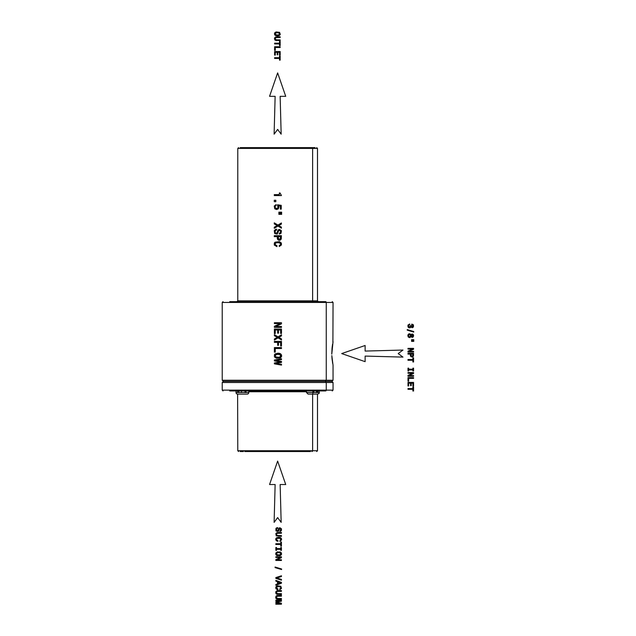 <?xml version="1.0" encoding="UTF-8"?>
<svg xmlns="http://www.w3.org/2000/svg" width="636" height="636" viewBox="0 0 636 636"><rect width="100%" height="100%" fill="white"/><g stroke="black" fill="none" stroke-linecap="round" stroke-linejoin="round"><path stroke-width="0.95" d="M223.029 390.941L222.226 390.138L333.049 390.138L333.049 382.498L326.26 382.498L326.26 390.138L326.26 382.498L325.274 381.369L331.92 381.369L333.049 382.498L222.226 382.498L222.226 390.138L326.26 390.138A0.795 0.7 90 0 1 325.56 390.941L319.248 390.941L325.56 390.941A0.795 0.7 -90 0 0 326.26 390.138L333.049 390.138L332.246 390.941M325.56 390.941L229.715 390.941M238.572 451.528L237.777 450.733L312.618 450.733L312.618 394.129L312.618 450.733L237.777 450.733L237.618 394.129A1.598 1.598 90 0 1 236.028 392.531L236.028 390.941L242.268 390.941L236.028 390.941M313.007 390.941L242.268 390.941M306.496 390.941L306.496 392.531L308.086 394.129L312.872 394.129C319.041 394.129 319.041 394.129 312.872 394.129L312.872 392.531L319.248 392.531C319.654 392.921 319.129 393.453 317.658 394.129L312.872 394.129L312.872 392.531L306.496 392.531L312.872 392.531L312.872 390.941M248.779 390.941L248.779 392.531A1.598 1.598 0 0 1 247.189 394.129L237.618 394.129A1.598 1.598 0 0 1 236.028 392.531L248.779 392.531A1.598 1.598 -90 0 1 247.189 394.129M248.779 391.736L306.496 391.736L248.779 391.736M316.426 391.736L317.499 391.736L316.426 391.736M317.499 394.129L317.499 450.733L312.618 450.733A0.795 0.7 90 0 1 311.918 451.528A0.795 0.7 -90 0 0 312.618 450.733L317.499 450.733L316.704 451.528M223.029 301.647L222.226 302.442L326.26 302.442A0.795 0.7 -90 0 0 325.56 301.647A0.795 0.7 90 0 1 326.26 302.442L326.26 380.241L222.226 380.241L326.26 380.241L326.26 302.442L333.049 302.442L222.226 302.442L222.226 380.241L223.355 381.369L325.274 381.369L326.26 382.498L222.226 382.498L223.355 381.369L325.274 381.369L326.26 380.241L333.049 380.241L331.92 381.369L325.274 381.369L326.26 380.241L333.049 380.241L333.049 365.255M243.357 451.528L240.185 451.528M332.048 348.107L331.785 354.085L333.041 341.683M331.905 357.058L332.095 359.268M332.62 363.045L332.469 362.138M333.041 365.255L331.825 355.675M313.826 392.531L313.826 390.941L313.826 392.531M316.426 392.531L316.426 390.941L316.426 392.531M238.85 392.531L238.85 390.941L238.85 392.531M241.449 392.531L241.449 390.941L241.449 392.531M245.011 392.531L245.011 390.941L245.011 392.531M245.965 392.531L245.965 390.941L245.965 392.531M325.56 301.647L229.715 301.647L325.56 301.647M247.34 301.647L229.715 301.647L247.34 301.647M332.079 359.165L332.739 363.705M332.056 358.919L331.825 355.596M331.785 354.133L331.785 352.71M332.095 347.661L332.572 344.195M332.246 301.647L333.049 302.442L332.898 342.406M244.773 451.528L310.503 451.528M313.317 301.647A0.795 0.7 90 0 1 312.618 300.852L237.777 300.852L312.618 300.852A0.795 0.7 -90 0 0 313.317 301.647M238.572 147.624L237.777 148.419L312.618 148.419A0.795 0.7 -90 0 0 311.918 147.624L240.185 147.624L311.918 147.624A0.795 0.7 90 0 1 312.618 148.419L317.499 148.419L312.618 148.419L312.618 300.852L317.499 300.852L312.618 300.852L312.618 148.419L237.777 148.419L237.777 300.852L236.982 301.647M311.918 147.624L315.09 147.624L311.918 147.624M310.503 147.624L244.773 147.624M319.248 392.531L319.248 390.941M409.687 323.978L409.743 324.718L408.582 325.409L408.789 326.777L410.013 327.023L410.578 325.521L411.214 325.521L411.683 326.817L412.716 326.634L412.867 325.433L411.762 324.829L411.818 324.114L413.48 325.147L413.209 327.206L412.104 327.675L410.983 326.968L409.608 327.882L408.32 327.333L407.962 325.083L409.687 323.978L407.962 325.083L407.962 326.705L408.884 327.739L410.077 327.818L410.983 326.968L412.732 327.548L413.503 326.642L413.13 324.591L411.762 324.114L411.762 324.829L412.867 325.433L412.716 326.634L411.683 326.817L411.214 325.521L410.578 325.521L410.013 327.023L408.789 326.777L408.582 325.409L409.743 324.718L409.687 323.978M411.206 325.831L412.072 326.888L412.947 325.91L412.271 324.893L412.883 326.332L411.683 326.817L411.214 325.521M409.21 324.813L408.574 326.411L409.608 327.103L410.594 325.91L409.608 327.103L408.503 325.918L408.821 325.044L409.743 324.718M408.32 327.333L408.884 327.739M407.239 330.148L407.239 329.591L413.718 331.531L413.718 332.095L407.239 330.148L413.718 332.095L413.718 331.531L407.239 329.591L407.239 330.148M410.769 334.282L410.999 334.695L412.168 333.956L413.201 334.417L413.607 335.689L413.201 336.953L412.168 337.422L410.999 336.683L409.592 337.613L408.32 337.104L407.962 334.87L409.592 333.765L410.769 334.282L409.592 333.765L408.32 334.266L407.827 335.689L408.32 337.104L409.592 337.613L410.999 336.683L412.168 337.422L413.201 336.953L413.607 335.689L413.201 334.417L412.168 333.956L410.999 334.695L410.769 334.282M410.029 334.615L410.562 336.166L410.633 335.689L410.029 336.762L409.147 336.762L409.608 336.841L408.797 336.524L408.574 335.204L409.147 334.615L410.355 334.846L410.562 336.166L410.029 336.762L408.797 336.524L408.503 335.689L408.797 334.846L410.029 334.615M412.462 334.782L412.899 336.094L411.746 336.587L411.285 335.275L412.732 334.973L412.462 336.587L411.46 336.396L411.222 335.689L411.46 334.973L412.462 334.782M409.592 333.765L408.876 333.9M409.592 337.613L410.061 337.549M411.579 339.68L413.774 339.68L413.774 340.228L411.579 340.228L411.579 339.68L411.579 340.228L413.774 340.228L413.774 339.68L411.579 339.68M411.579 340.84L413.774 340.84L413.774 341.381L411.579 341.381L411.579 340.84L411.579 341.381L413.774 341.381L413.774 340.84L411.579 340.84M407.986 349.045L407.986 348.377L413.567 348.377L413.567 349.251L408.996 351.366L413.567 351.366L413.567 352.042L407.986 352.042L407.986 351.183L412.565 349.045L407.986 349.045L412.565 349.045L407.986 351.183L407.986 352.042L413.567 352.042L413.567 351.366L408.996 351.366L413.567 349.251L413.567 348.377L407.986 348.377L407.986 349.045M407.986 354.093L407.986 353.354L413.567 353.354L413.464 356.009L412.653 356.86L411.214 356.828L410.387 355.747L410.347 354.093L407.986 354.093L410.347 354.093L410.665 356.406L411.961 356.971L413.464 356.009L413.567 353.354L407.986 353.354L407.986 354.093M412.836 355.564L412.406 356.128L411.214 355.906L411.031 354.093L411.031 355.031L411.031 354.093L412.883 354.093L411.031 354.093L412.883 354.093L412.685 355.921L411.214 355.906L411.031 354.093L412.883 354.093L412.836 355.564M411.961 356.971L412.653 356.86M407.986 360.262L407.986 359.523L412.891 359.523L412.891 357.83L413.567 357.83L413.567 361.956L412.891 361.956L412.891 360.262L407.986 360.262L412.891 360.262L412.891 361.956L413.567 361.956L413.567 357.83L412.891 357.83L412.891 359.523L407.986 359.523L407.986 360.262M408.662 368.172L408.662 369.206L412.891 369.206L412.891 368.172L413.567 368.172L413.567 370.971L412.891 370.971L412.891 369.945L408.662 369.945L408.662 370.971L407.986 370.971L407.986 368.172L408.662 368.172L407.986 368.172L407.986 370.971L408.662 370.971L408.662 369.945L412.891 369.945L412.891 370.971L413.567 370.971L413.567 368.172L412.891 368.172L412.891 369.206L408.662 369.206L408.662 368.172M408.662 369.945L412.891 369.945L408.662 369.945M412.891 369.206L408.662 369.206L412.891 369.206M407.986 373.252L407.986 372.585L413.567 372.585L413.567 373.459L408.996 375.574L413.567 375.574L413.567 376.25L407.986 376.25L407.986 375.391L412.565 373.252L407.986 373.252L412.565 373.252L407.986 375.391L407.986 376.25L413.567 376.25L413.567 375.574L408.996 375.574L413.567 373.459L413.567 372.585L407.986 372.585L407.986 373.252M407.986 381.21L407.986 377.625L413.567 377.625L413.567 378.364L408.662 378.364L408.662 381.21L407.986 381.21L408.662 381.21L408.662 378.364L413.567 378.364L413.567 377.625L407.986 377.625L407.986 381.21M407.986 385.949L407.986 382.411L413.567 382.411L413.567 385.885L412.891 385.885L412.891 383.15L411.222 383.15L411.222 385.639L410.554 385.639L410.554 383.15L408.662 383.15L408.662 385.949L407.986 385.949L408.662 385.949L408.662 383.15L410.554 383.15L410.554 385.639L411.222 385.639L411.222 383.15L412.891 383.15L412.891 385.885L413.567 385.885L413.567 382.411L407.986 382.411L407.986 385.949M408.662 383.15L410.554 383.15L408.662 383.15M411.222 383.15L412.891 383.15L411.222 383.15M407.986 389.312L407.986 388.572L412.891 388.572L412.891 386.871L413.567 386.871L413.567 390.997L412.891 390.997L412.891 389.312L407.986 389.312L412.891 389.312L412.891 390.997L413.567 390.997L413.567 386.871L412.891 386.871L412.891 388.572L407.986 388.572L407.986 389.312M277.686 527.578L277.686 528.309L276.461 529.08L276.636 530.496L277.805 530.734L278.902 528.15L279.92 527.745L281.454 528.794L281.096 530.917L279.776 531.426L280.913 529.542L280.031 528.5L278.123 531.457L276.175 531.036L275.833 528.755L277.686 527.578L275.833 528.755L276.175 531.036L278.123 531.457L280.031 528.5L280.913 529.542L279.76 531.426L281.454 530.321L281.454 528.794L279.92 527.745L278.902 528.15L277.805 530.734L276.954 530.742L276.461 529.08L277.686 528.309L277.686 527.578M279.196 529.216L279.625 528.572L280.667 528.778L280.619 530.345L280.667 528.778L279.625 528.572L279.196 529.216M278.234 529.947L277.805 530.734L276.636 530.496L276.716 528.659L277.137 528.397L276.461 529.08L276.636 530.496L277.805 530.734L278.234 529.947M276.835 527.737L276.207 528.134M275.825 530.424L276.175 531.036M278.123 531.457L278.552 531.124M280.54 531.298L281.454 530.321M278.632 528.635L278.417 529.295M276.962 532.61L281.43 532.499L281.43 533.238L277.24 533.302L276.374 534.415L277.248 535.52L281.43 535.592L281.43 536.339L276.247 535.862L275.841 533.556L276.962 532.61L275.841 533.556L276.247 535.862L281.43 536.339L281.43 535.592L277.248 535.52L276.374 534.415L277.24 533.302L281.43 533.238L281.43 532.499L276.962 532.61M277.932 535.592L276.469 534.932L276.469 533.89L277.24 533.302L277.932 533.238L276.755 533.517L276.469 534.932L277.932 535.592M275.841 533.556L276.247 535.862M281.43 536.339L281.43 535.592M281.43 533.238L281.43 532.499M277.248 540.401L277.924 540.56L277.924 541.331L275.849 540.075L276.461 537.825L279.896 537.412L281.382 538.477L281.454 540.012L279.745 541.244L280.913 539.328L280.325 538.39L277.654 538.128L276.517 538.811L276.469 539.765L277.248 540.401L276.374 539.328L276.946 538.398L280.325 538.39L280.913 539.328L279.745 541.244L281.454 540.012L280.818 537.825L278.64 537.261L276.461 537.825L275.849 540.075L277.924 541.331L277.924 540.56L276.469 539.765L276.946 538.398L279.609 538.128L280.762 538.803L280.245 540.306L280.913 539.328L280.325 538.39L276.946 538.398L276.374 539.328L277.248 540.401M279.745 541.244L280.508 541.005M281.581 539.328L281.382 538.477M275.889 538.477L275.698 539.328M275.849 540.075L276.97 541.109M275.849 544.472L275.849 543.732L280.754 543.732L280.754 542.031L281.43 542.031L281.43 546.157L280.754 546.157L280.754 544.472L275.849 544.472L280.754 544.472L280.754 546.157L281.43 546.157L281.43 542.031L280.754 542.031L280.754 543.732L275.849 543.732L275.849 544.472M281.43 546.157L281.43 542.031M276.525 547.54L276.525 548.574L280.754 548.574L280.754 547.54L281.43 547.54L281.43 550.339L280.754 550.339L280.754 549.313L276.525 549.313L276.525 550.339L275.849 550.339L275.849 547.54L276.525 547.54L275.849 547.54L275.849 550.339L276.525 550.339L276.525 549.313L280.754 549.313L280.754 550.339L281.43 550.339L281.43 547.54L280.754 547.54L280.754 548.574L276.525 548.574L276.525 547.54M276.525 549.313L280.754 549.313L276.525 549.313M280.754 548.574L276.525 548.574L280.754 548.574M281.43 550.339L281.43 547.54M277.383 551.857L280.818 552.271L281.382 554.624L279.888 555.697L276.461 555.284L275.889 554.624L275.889 552.93L277.383 551.857L275.889 552.93L275.889 554.624L276.461 555.284L279.888 555.697L281.525 554.226L280.818 552.271L277.383 551.857M279.609 552.573L278.64 552.485L280.762 553.248L280.325 552.843L280.913 553.781L280.762 553.248L280.317 554.711L277.662 554.982L278.64 555.077L276.517 554.306L276.946 554.711L276.374 553.781L276.946 552.843L279.609 552.573L280.762 553.248L280.317 554.711L277.662 554.982L276.517 554.306L276.946 552.843L279.609 552.573M275.698 553.781L276.461 555.284L277.383 555.697M280.81 555.284L281.581 553.781M281.382 552.923L279.896 551.857M275.849 557.454L275.849 556.786L281.43 556.786L281.43 557.669L276.851 559.783L281.43 559.783L281.43 560.451L275.849 560.451L275.849 559.593L280.42 557.454L275.849 557.454L280.42 557.454L275.849 559.593L275.849 560.451L281.43 560.451L281.43 559.783L276.851 559.783L281.43 557.669L281.43 556.786L275.849 556.786L275.849 557.454M280.42 557.454L275.849 559.593M276.851 559.783L281.43 557.669M275.102 567.606L275.102 567.05L281.581 568.989L281.581 569.546L275.102 567.606L281.581 569.546L281.581 568.989L275.102 567.05L275.102 567.606M281.438 579.388L276.684 577.989L281.438 579.388L281.438 580.151L275.849 578.386L275.849 577.583L281.438 575.779L281.438 576.542L276.684 577.989L281.438 576.542L281.438 575.779L275.849 577.583L275.849 578.386L281.438 580.151L281.438 579.388L276.684 577.989M275.849 581.121L275.849 580.382L281.438 582.417L281.438 583.236L275.849 585.279L275.849 584.524L277.487 583.935L277.487 581.709L275.849 581.121L277.487 581.709L277.487 583.935L275.849 584.524L275.849 585.279L281.438 583.236L281.438 582.417L275.849 580.382L275.849 581.121M280.635 582.822L278.171 581.964L280.635 582.822L278.171 583.689L280.635 582.822L278.171 583.689L278.171 581.964L278.171 583.689L278.171 581.964L280.635 582.822L278.171 583.689L278.171 581.964L280.635 582.822M277.487 583.935L277.487 581.709L277.487 583.935L275.849 584.524M275.849 585.279L281.438 583.236M280.245 588.713L280.913 587.736L280.325 586.797L277.654 586.535L276.374 587.736L277.924 588.968L277.924 589.739L276.27 589.087L275.889 586.885L277.383 585.82L280.818 586.233L281.454 588.419L279.745 589.652L279.745 588.888L280.834 588.125L280.762 587.211L278.64 586.448L276.517 587.219L276.763 588.546L277.248 588.809L276.469 588.173L276.517 587.219L278.64 586.448L280.762 587.211L280.834 588.125L279.745 588.888L279.745 589.652L281.454 588.419L280.818 586.233L277.383 585.82L275.889 586.885L276.27 589.087L277.924 589.739L277.924 588.968L276.374 587.736L276.946 586.805L278.64 586.448L280.762 587.211L280.834 588.125L279.745 588.888M279.745 589.652L281.454 588.419M277.383 585.82L276.461 586.233L275.698 587.736M275.849 588.491L277.924 589.739M276.962 590.701L281.43 590.59L281.43 591.329L277.24 591.393L276.374 592.506L277.248 593.611L281.43 593.682L281.43 594.429L276.954 594.31L275.698 592.506L276.962 590.701L275.841 591.647L276.247 593.952L281.43 594.429L281.43 593.682L277.248 593.611L276.374 592.506L277.24 591.393L281.43 591.329L281.43 590.59L276.962 590.701L275.841 591.647M277.932 593.682L276.469 593.022L276.469 591.981L277.24 591.393L277.932 591.329L276.755 591.607L276.469 593.022L277.932 593.682M275.841 593.364L276.954 594.31M281.43 594.429L281.43 593.682M281.43 591.329L281.43 590.59M276.962 595.542L281.43 595.423L281.43 596.171L277.24 596.234L276.374 597.347L277.248 598.452L281.43 598.524L281.43 599.271L276.954 599.152L275.698 597.347L276.962 595.542L275.841 596.489L276.247 598.794L281.43 599.271L281.43 598.524L277.248 598.452L276.374 597.347L277.24 596.234L281.43 596.171L281.43 595.423L276.247 595.892M277.932 598.524L276.469 597.864L276.469 596.814L277.24 596.234L277.932 596.171L276.755 596.449L276.469 597.864L277.932 598.524M275.698 597.347L275.841 598.198M276.247 598.794L276.954 599.152M281.43 599.271L281.43 598.524M281.43 596.171L281.43 595.423M275.849 600.797L275.849 600.177L281.43 600.177L281.43 601.171L276.509 602.189L281.43 603.222L281.43 604.2L275.849 604.2L275.849 603.572L280.913 603.572L275.849 602.538L275.849 601.847L280.913 600.797L275.849 600.797L280.913 600.797L275.849 601.847L275.849 602.538L280.913 603.572L275.849 603.572L275.849 604.2L281.43 604.2L281.43 603.222L276.509 602.189L281.43 601.171L281.43 600.177L275.849 600.177L275.849 600.797M275.849 602.538L280.913 603.572M276.135 31.943L279.57 32.357L280.134 34.71L278.64 35.783L275.213 35.37L274.641 34.71L274.641 33.016L276.135 31.943L274.641 33.016L274.641 34.71L275.213 35.37L278.64 35.783L280.277 34.312L279.57 32.357L276.135 31.943M278.361 32.659L277.391 32.571L279.514 33.334L279.077 32.929L279.665 33.867L279.514 33.334L279.069 34.797L276.421 35.067L277.391 35.163L275.269 34.392L275.706 34.797L275.126 33.867L275.269 34.392L275.706 32.929L278.361 32.659L279.514 33.334L279.069 34.797L276.421 35.067L275.269 34.392L275.706 32.929L278.361 32.659M275.213 32.364L274.641 33.016M274.45 33.867L275.213 35.37L277.391 35.934L279.562 35.37L280.277 34.312M275.722 36.896L280.182 36.785L280.182 37.524L275.992 37.588L275.126 38.709L276 39.806L280.182 39.885L280.182 40.632L275.006 40.155L274.593 37.85L275.722 36.896L274.593 37.85L275.006 40.155L280.182 40.632L280.182 39.885L276 39.806L275.126 38.709L275.992 37.588L280.182 37.524L280.182 36.785L275.722 36.896M276.684 39.885L275.221 39.225L275.221 38.176L275.992 37.588L276.684 37.524L275.507 37.81L275.221 39.225L276.684 39.885M274.45 38.709L275.006 40.155L276.724 40.632M274.601 43.916L274.601 43.176L279.506 43.176L279.506 41.483L280.182 41.483L280.182 45.609L279.506 45.609L279.506 43.916L274.601 43.916L279.506 43.916L279.506 45.609L280.182 45.609L280.182 41.483L279.506 41.483L279.506 43.176L274.601 43.176L274.601 43.916M274.601 50.339L274.601 46.754L280.182 46.754L280.182 47.493L275.277 47.493L275.277 50.339L274.601 50.339L275.277 50.339L275.277 47.493L280.182 47.493L280.182 46.754L274.601 46.754L274.601 50.339M274.601 55.078L274.601 51.54L280.182 51.54L280.182 55.014L279.506 55.014L279.506 52.279L277.837 52.279L277.837 54.776L277.169 54.776L277.169 52.279L275.277 52.279L275.277 55.078L274.601 55.078L275.277 55.078L275.277 52.279L277.169 52.279L277.169 54.776L277.837 54.776L277.837 52.279L279.506 52.279L279.506 55.014L280.182 55.014L280.182 51.54L274.601 51.54L274.601 55.078M275.277 52.279L277.169 52.279L275.277 52.279M277.837 52.279L279.506 52.279L277.837 52.279M274.601 58.44L274.601 57.701L279.506 57.701L279.506 56.008L280.182 56.008L280.182 60.126L279.506 60.126L279.506 58.44L274.601 58.44L279.506 58.44L279.506 60.126L280.182 60.126L280.182 56.008L279.506 56.008L279.506 57.701L274.601 57.701L274.601 58.44M277.638 517.593L281.16 522.371L280.142 484.529L285.723 484.529L277.638 461.092L269.553 484.529L277.638 461.092L285.723 484.529L280.142 484.529L281.16 522.371L277.638 517.593L274.116 522.371L275.134 484.529L274.116 522.371L277.638 517.593M269.553 484.529L275.134 484.529L269.553 484.529M281.16 134.172L277.638 129.402L274.116 134.172L275.134 96.33L269.553 96.33L275.134 96.33L274.116 134.172L277.638 129.402L281.16 134.172L280.142 96.33L281.16 134.172L280.142 96.33L285.723 96.33L277.638 72.902L269.553 96.33L277.638 72.902L285.723 96.33L280.142 96.33M275.134 96.33L274.116 134.172M402.97 350.054L398.192 353.576L402.97 357.098L398.192 353.576L402.97 350.054L365.128 351.072L402.97 350.054L365.128 351.072L365.128 345.491L341.691 353.576L365.128 345.491L341.691 353.576L365.128 361.661L341.691 353.576L365.128 361.661L365.128 356.08L402.97 357.098L365.128 356.08L365.128 361.661M365.128 351.072L365.128 345.491M274.394 322.73L274.394 323.573L280.206 323.573L274.394 326.292L274.394 327.381L281.478 327.381L281.478 326.522L275.674 326.522L281.478 323.843L281.478 322.73L274.394 322.73L281.478 322.73L281.478 323.843L275.674 326.522L281.478 326.522L281.478 327.381L274.394 327.381L274.394 326.292L280.206 323.573L274.394 323.573L274.394 322.73M274.394 329.058L274.394 333.55L275.253 333.55L275.253 329.997L277.654 329.997L275.253 329.997L277.654 329.997L277.654 333.161L278.496 333.161L278.496 329.997L280.627 329.997L278.496 329.997L280.627 329.997L280.627 333.471L281.478 333.471L281.478 329.058L274.394 329.058L281.478 329.058L281.478 333.471L280.627 333.471L280.627 329.997L278.496 329.997L278.496 333.161L277.654 333.161L277.654 329.997L275.253 329.997L275.253 333.55L274.394 333.55L274.394 329.058M274.394 334.647L274.394 335.721L277.264 337.342L274.394 338.996L274.394 340.077L278.043 337.859L281.494 339.966L281.494 338.932L278.87 337.374L281.494 335.84L281.494 334.767L278.027 336.857L274.394 334.647L278.027 336.857L281.494 334.767L281.494 335.84L278.87 337.374L281.494 338.932L281.494 339.966L278.043 337.859L274.394 340.077L274.394 338.996L277.264 337.342L274.394 335.721L274.394 334.647M274.394 341.405L274.394 342.351L277.654 342.351L277.654 345.34L278.496 345.34L278.496 342.351L280.627 342.351L278.496 342.351L280.627 342.351L280.627 346.024L281.478 346.024L281.478 341.405L274.394 341.405L281.478 341.405L281.478 346.024L280.627 346.024L280.627 342.351L278.496 342.351L278.496 345.34L277.654 345.34L277.654 342.351L274.394 342.351L274.394 341.405M274.394 347.574L274.394 352.129L275.253 352.129L275.253 348.512L281.478 348.512L281.478 347.574L274.394 347.574L281.478 347.574L281.478 348.512L275.253 348.512L275.253 352.129L274.394 352.129L274.394 347.574M277.94 353.171L275.173 353.886L274.442 354.713L274.442 356.868L276.342 358.227L280.166 357.996L281.676 355.794L280.707 353.878L279.53 353.354L277.94 353.171L279.53 353.354L281.422 354.705L281.605 356.359L280.699 357.702L276.342 358.227L274.442 356.868L274.442 354.713L275.173 353.886L277.94 353.171M277.94 354.149L279.172 354.26L276.692 354.26L275.245 355.119L275.793 356.979L279.164 357.313L280.635 356.462L280.635 355.119L279.172 354.26L280.635 355.119L280.071 356.979L277.94 357.44L275.793 356.979L275.245 355.119L276.692 354.26L280.079 354.602L280.635 356.462L279.164 357.313L275.793 356.979L275.245 355.119L276.692 354.26L277.94 354.149L275.245 355.119L275.793 356.979L279.164 357.313L280.635 356.462L280.079 354.602L277.94 354.149M274.394 360.016L274.394 360.914L280.54 361.932L274.394 362.981L274.394 363.84L281.494 365.088L281.494 364.269L275.46 363.395L281.494 362.385L281.494 361.494L275.46 360.501L281.494 359.626L281.494 358.784L274.394 360.016L281.494 358.784L281.494 359.626L275.46 360.501L281.494 361.494L281.494 362.385L275.46 363.395L281.494 364.269L281.494 365.088L274.394 363.84L274.394 362.981L280.54 361.932L274.394 360.914L274.394 360.016M274.299 194.632L274.299 195.562L281.438 195.562L280.071 192.978L279.347 192.978L279.347 194.632L274.299 194.632L279.347 194.632L279.347 192.978L280.071 192.978L281.438 195.562L274.299 195.562L274.299 194.632M274.299 200.261L274.299 201.668L275.817 201.668L275.817 200.261L274.299 200.261L275.817 200.261L275.817 201.668L274.299 201.668L274.299 200.261M276.143 204.577L274.251 206.04L274.776 208.815L276.596 209.522L278.29 208.862L278.942 207.105L278.489 205.746L280.397 206.032L278.489 205.746L280.397 206.032L280.397 209.133L281.231 209.133L281.231 205.349L277.471 204.784L278.019 207.606L277.193 208.417L277.686 208.099L276.549 208.529L275.404 208.091L275.905 208.417L275.086 207.59L275.046 206.406L276.143 205.531L276.143 204.577L276.143 205.531L275.046 206.406L275.404 208.091L277.193 208.417L278.019 207.606L277.471 204.784L281.231 205.349L281.231 209.133L280.397 209.133L280.397 206.032L278.489 205.746L278.942 207.105L278.29 208.862L276.596 209.522L274.776 208.815L274.251 206.04L276.143 204.577M281.645 212.178L278.862 212.178L278.862 212.869L281.645 212.869L281.645 212.178L281.645 212.869L278.862 212.869L278.862 212.178L281.645 212.178M281.645 213.656L278.862 213.656L278.862 214.34L281.645 214.34L281.645 213.656L281.645 214.34L278.862 214.34L278.862 213.656L281.645 213.656M274.299 222.846L274.299 223.92L277.169 225.549L274.299 227.203L274.299 228.284L277.948 226.066L281.398 228.173L281.398 227.139L278.775 225.573L281.398 224.047L281.398 222.974L277.932 225.065L274.299 222.846L277.932 225.065L281.398 222.974L281.398 224.047L278.775 225.573L281.398 227.139L281.398 228.173L277.948 226.066L274.299 228.284L274.299 227.203L277.169 225.549L274.299 223.92L274.299 222.846M276.636 230.089L276.636 229.159L275.555 229.365L274.275 230.661L274.72 233.563L277.193 234.096L278.775 230.725L279.609 230.335L279.101 230.431L280.071 230.431L280.73 231.663L280.357 232.689L279.276 233.126L279.276 234.056L280.969 233.412L281.414 230.717L279.466 229.373L278.178 229.898L276.779 233.174L277.105 232.8L276.247 233.309L276.779 233.174L275.706 233.181L275.046 232.386L275.404 230.542L276.636 230.089L275.404 230.542L274.959 231.766L275.301 232.871L276.779 233.174L278.178 229.898L279.466 229.373L281.414 230.717L280.969 233.412L279.291 234.056L279.276 233.126L280.357 232.689L280.73 231.663L279.609 230.335L278.775 230.725L277.193 234.096L274.72 233.563L274.275 230.661L275.555 229.365L276.636 229.159L276.636 230.089M274.299 235.694L274.299 236.64L277.288 236.64L277.344 238.731L278.393 240.106L280.222 240.154L281.255 239.064L281.382 235.694L274.299 235.694L281.382 235.694L281.255 239.064L279.347 240.297L277.701 239.565L277.288 236.64L274.299 236.64L274.299 235.694M280.516 237.896L280.516 236.64L278.163 236.64L278.751 239.208L279.904 239.223L280.46 238.508L279.904 239.223L278.393 238.937L278.163 236.64L280.516 236.64L280.261 238.953L278.751 239.208L278.163 236.64L280.516 236.64L280.516 237.896L280.516 236.64L278.163 236.64L278.751 239.208L279.904 239.223L280.516 237.896M276.93 245.655L275.086 244.645L275.46 245.114L274.959 244.089L275.086 244.645L275.698 242.904L275.15 243.429L276.596 242.562L279.077 242.562L277.845 242.451L280.54 243.421L279.983 242.896L280.73 244.089L280.54 243.421L280.627 244.582L279.252 245.552L279.252 246.522L281.414 244.963L281.327 243.008L279.435 241.648L275.078 242.181L274.347 243.008L274.299 245.043L276.93 246.633L276.93 245.655L276.93 246.633L274.299 245.043L274.347 243.008L275.078 242.181L279.435 241.648L281.327 243.008L281.414 244.963L279.252 246.522L279.252 245.552L280.627 244.582L280.54 243.421L279.077 242.562L275.698 242.904L275.086 244.645L276.93 245.655M237.777 391.736L236.982 390.941M317.499 392.531L318.294 390.941M316.704 147.624L317.499 148.419L317.499 300.852L318.294 301.647"/></g></svg>
